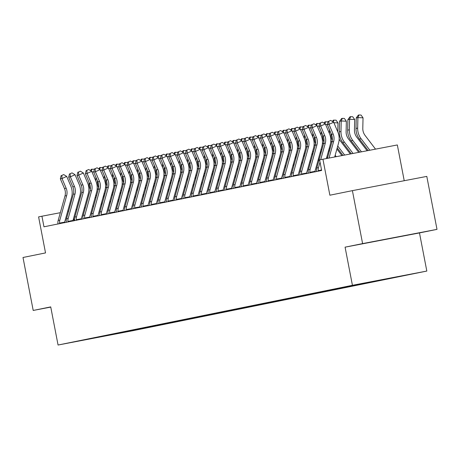 <?xml version="1.0" encoding="UTF-8"?>
<svg xmlns="http://www.w3.org/2000/svg" width="460" height="460" viewBox="0 0 460 460"><rect width="100%" height="100%" fill="white"/><g stroke="black" fill="none" stroke-linecap="round" stroke-linejoin="round"><path stroke-width="0.69" d="M375.274 241.287L407.479 235.1L375.274 241.287M352.113 285.424L365.326 282.883L352.113 285.424M404.225 180.722L397.336 144.952L319.602 159.873L321.638 170.464L43.97 226.809L41.929 216.217L38.594 216.896L45.529 252.914L23 257.485L33.2 310.448L50.761 307.09M437 229.367L426.799 176.398L352.4 190.641L362.601 243.61L345.08 247.164L352.423 285.303L426.822 271.061L419.48 232.921L437 229.367L362.601 243.61M352.423 285.303L58.063 345.029L132.463 330.786L426.822 271.061M80.368 340.71L67.562 343.166L80.356 340.67M121.888 332.189L122.429 332.574L134.596 330.245L393.311 277.506M122.429 332.574L91.563 338.341M393.426 277.587L350.296 285.844L91.459 338.502M322.937 159.195L329.872 195.212L352.4 190.641M58.063 345.029L50.721 306.895L33.2 310.448M68.643 211.105L67.666 211.289M60.329 212.692L41.929 216.217M318.941 160.356L317.958 160.552M310.598 162.046L309.615 162.248M302.249 163.743L301.271 163.938M293.905 165.433L292.928 165.634M285.562 167.13L284.585 167.325M277.219 168.82L276.241 169.021M268.876 170.511L267.898 170.712M260.532 172.207L259.555 172.402M252.189 173.897L251.212 174.098M243.846 175.593L242.868 175.789M235.503 177.284L234.525 177.485M227.159 178.98L226.182 179.176M218.816 180.671L217.839 180.872M210.473 182.361L209.49 182.562M202.13 184.058L201.146 184.259M193.786 185.748L192.803 185.949M185.443 187.444L184.46 187.64M177.1 189.135L176.117 189.336M168.757 190.831L167.773 191.026M160.413 192.521L159.43 192.723M152.07 194.218L151.087 194.413M143.727 195.908L142.744 196.109M135.384 197.599L134.4 197.8M127.04 199.295L126.057 199.49M118.697 200.986L117.714 201.187M110.348 202.682L109.371 202.877M102.005 204.372L101.027 204.573M93.662 206.068L92.684 206.264M85.318 207.759L84.341 207.96M76.975 209.455L75.998 209.651M74.066 220.702L73.6 218.276M134.596 330.245L134.475 329.636M113.028 333.989L113.419 334.403M345.08 247.164L419.48 232.921M57.948 224.083L57.931 223.439A7.55 7.165 -101.5 0 1 58.167 220.472L64.981 195.983A10.787 10.235 78.5 0 0 64.475 188.542L60.346 178.859L62.014 178.52L61.818 175.415L63.687 174.57L61.818 175.415M59.771 223.715L59.599 223.1A7.55 7.165 -101.5 0 1 59.834 220.133L66.648 195.644A10.787 10.235 78.5 0 0 66.142 188.203L62.014 178.52L66.688 176.404L70.817 186.087A16.18 15.352 -101.5 0 1 71.576 197.248L64.762 221.743A2.156 2.047 78.5 0 0 64.688 222.128L64.802 222.749M59.599 223.1L64.688 222.128M66.688 176.404L63.687 174.57M61.151 175.547L60.346 178.859M98.198 189.756L98.101 189.623A10.787 10.235 -101.5 0 1 97.204 188.249M95.841 180.981L95.921 177.249M90.419 170.533L91.35 169.28L94.07 169.24L94.323 169.602M89.016 182.309L89.004 182.626A16.18 15.352 78.5 0 0 90.298 189.526M95.272 196.966L95.945 197.857M95.784 195.115L96.462 196.006M101.551 202.682L102.229 203.573M103.971 197.323L103.293 196.431M93.765 171.902L91.931 171.816M92.017 169.148L91.229 171.028M66.292 222.393L66.275 221.749A7.55 7.165 -101.5 0 1 66.51 218.782L73.324 194.287A10.787 10.235 78.5 0 0 72.818 186.846L68.689 177.169L70.357 176.83L70.161 173.719L72.03 172.874L70.161 173.719M68.114 222.019L67.942 221.409A7.55 7.165 -101.5 0 1 68.178 218.442L74.991 193.947A10.787 10.235 78.5 0 0 74.485 186.507L70.357 176.83L75.032 174.714L79.16 184.391A16.18 15.352 -101.5 0 1 79.919 195.558L73.105 220.047A2.156 2.047 78.5 0 0 73.036 220.438L73.146 221.059M67.942 221.409L73.036 220.438M75.032 174.714L72.03 172.874M69.494 173.857L68.689 177.169M74.635 220.696L74.618 220.052A7.55 7.165 -101.5 0 1 74.853 217.085L81.667 192.596A10.787 10.235 78.5 0 0 81.161 185.156L77.033 175.473L78.7 175.133L78.505 172.028L80.373 171.183L78.505 172.028M76.458 220.328L76.285 219.719A7.55 7.165 -101.5 0 1 76.521 216.746L83.335 192.257A10.787 10.235 78.5 0 0 82.829 184.816L78.7 175.133L83.375 173.023L87.504 182.701A16.18 15.352 -101.5 0 1 88.262 193.861L81.449 218.356A2.156 2.047 78.5 0 0 81.38 218.742L81.489 219.362M76.285 219.719L81.38 218.742M83.375 173.023L80.373 171.183M77.838 172.166L77.033 175.473M82.978 219.006L82.961 218.362A7.55 7.165 -101.5 0 1 83.197 215.395L90.01 190.9A10.787 10.235 78.5 0 0 89.504 183.459L85.376 173.782L87.043 173.443L86.848 170.338L88.722 169.487L86.848 170.338M84.807 218.632L84.629 218.023A7.55 7.165 -101.5 0 1 84.864 215.056L91.678 190.561A10.787 10.235 78.5 0 0 91.172 183.12L87.043 173.443L91.718 171.327L95.847 181.01A16.18 15.352 -101.5 0 1 96.606 192.171L89.792 216.66A2.156 2.047 78.5 0 0 89.723 217.051L89.832 217.672M84.629 218.023L89.723 217.051M91.718 171.327L88.722 169.487M86.181 170.47L85.376 173.782M106.542 188.059L106.444 187.927A10.787 10.235 -101.5 0 1 105.547 186.553M104.184 179.291L104.265 175.559M98.762 168.837L99.693 167.589L102.413 167.549L102.666 167.911M97.359 180.613L97.347 180.929A16.18 15.352 78.5 0 0 98.641 187.829M103.615 195.276L104.293 196.161M104.127 193.424L104.805 194.31M109.894 200.991L110.572 201.877M112.315 195.626L111.636 194.741M102.108 170.211L100.274 170.125M100.36 167.452L99.573 169.332M114.885 186.369L114.787 186.237A10.787 10.235 -101.5 0 1 113.89 184.862M112.527 177.594L112.608 173.868M107.105 167.147L108.037 165.893L110.756 165.853L111.009 166.215M105.702 178.923L105.691 179.239A16.18 15.352 78.5 0 0 106.984 186.139M111.958 193.579L112.637 194.471M112.47 191.728L113.148 192.619M118.237 199.295L118.916 200.186M120.658 193.936L119.979 193.045M110.452 168.515L108.617 168.429M108.704 165.761L107.916 167.641M123.234 184.673L123.13 184.54A10.787 10.235 -101.5 0 1 122.233 183.166M120.871 175.904L120.951 172.172M115.448 165.451L116.38 164.203L119.1 164.162L119.358 164.525M114.045 177.227L114.04 177.543A16.18 15.352 78.5 0 0 115.328 184.448M120.301 191.889L120.98 192.78M120.813 190.037L121.492 190.929M126.58 197.605L127.259 198.49M129.001 192.24L128.323 191.354M118.795 166.825L116.961 166.738M117.047 164.065L116.259 165.945M91.321 217.31L91.304 216.671A7.55 7.165 -101.5 0 1 91.54 213.699L98.354 189.209A10.787 10.235 78.5 0 0 97.848 181.769L93.719 172.086L95.387 171.752L95.191 168.642L97.066 167.796L95.191 168.642M93.15 216.942L92.972 216.332A7.55 7.165 -101.5 0 1 93.207 213.365L100.021 188.87A10.787 10.235 78.5 0 0 99.515 181.43L95.387 171.752L100.061 169.636L104.19 179.314A16.18 15.352 -101.5 0 1 104.949 190.474L98.135 214.969A2.156 2.047 78.5 0 0 98.066 215.355L98.175 215.981M92.972 216.332L98.066 215.355M100.061 169.636L97.066 167.796M94.524 168.78L93.719 172.086M131.577 182.982L131.474 182.85A10.787 10.235 -101.5 0 1 130.577 181.476M129.214 174.208L129.294 170.482M123.792 163.76L124.723 162.512L127.443 162.472L127.702 162.828M122.389 175.536L122.383 175.852A16.18 15.352 78.5 0 0 123.671 182.752M128.645 190.193L129.323 191.084M129.156 188.341L129.835 189.232M134.924 195.908L135.602 196.799M137.345 190.549L136.666 189.658M127.138 165.129L125.304 165.042M125.39 162.374L124.602 164.255M99.665 215.619L99.647 214.975A7.55 7.165 -101.5 0 1 99.883 212.008L106.697 187.513A10.787 10.235 78.5 0 0 106.191 180.073L102.062 170.395L103.736 170.056L103.534 166.951L105.409 166.106L103.534 166.951M101.493 215.251L101.315 214.636A7.55 7.165 -101.5 0 1 101.551 211.669L108.364 187.18A10.787 10.235 78.5 0 0 107.864 179.733L103.736 170.056L108.41 167.94L112.539 177.623A16.18 15.352 -101.5 0 1 113.292 188.784L106.478 213.273A2.156 2.047 78.5 0 0 106.409 213.664L106.519 214.285M101.315 214.636L106.409 213.664M108.41 167.94L105.409 166.106M102.867 167.083L102.062 170.395M108.008 213.929L107.991 213.285A7.55 7.165 -101.5 0 1 108.226 210.318L115.04 185.823A10.787 10.235 78.5 0 0 114.534 178.382L110.406 168.705L112.079 168.366L111.878 165.255L113.752 164.41L111.878 165.255M109.837 213.555L109.658 212.945A7.55 7.165 -101.5 0 1 109.894 209.978L116.708 185.483A10.787 10.235 78.5 0 0 116.207 178.043L112.079 168.366L116.754 166.25L120.882 175.927A16.18 15.352 -101.5 0 1 121.635 187.088L114.822 211.583A2.156 2.047 78.5 0 0 114.753 211.968L114.862 212.595M109.658 212.945L114.753 211.968M116.754 166.25L113.752 164.41M111.211 165.393L110.406 168.705M116.351 212.232L116.334 211.588A7.55 7.165 -101.5 0 1 116.57 208.621L123.383 184.132A10.787 10.235 78.5 0 0 122.877 176.692L118.749 167.009L120.422 166.669L120.221 163.564L122.095 162.719L120.221 163.564M118.18 211.864L118.001 211.249A7.55 7.165 -101.5 0 1 118.237 208.282L125.051 183.793A10.787 10.235 78.5 0 0 124.551 176.352L120.422 166.669L125.097 164.553L129.225 174.236A16.18 15.352 -101.5 0 1 129.979 185.397L123.165 209.886A2.156 2.047 78.5 0 0 123.096 210.277L123.205 210.898M118.001 211.249L123.096 210.277M125.097 164.553L122.095 162.719M119.554 163.697L118.749 167.009M124.695 210.542L124.677 209.898A7.55 7.165 -101.5 0 1 124.913 206.931L131.727 182.436A10.787 10.235 78.5 0 0 131.221 174.995L127.092 165.318L128.766 164.979L128.57 161.868L130.439 161.023L128.57 161.868M126.523 210.168L126.345 209.559A7.55 7.165 -101.5 0 1 126.58 206.592L133.394 182.097A10.787 10.235 78.5 0 0 132.894 174.656L128.766 164.979L133.44 162.863L137.569 172.54A16.18 15.352 -101.5 0 1 138.322 183.701L131.508 208.196A2.156 2.047 78.5 0 0 131.439 208.581L131.548 209.208M126.345 209.559L131.439 208.581M133.44 162.863L130.439 161.023M127.897 162.006L127.092 165.318M133.038 208.846L133.02 208.202A7.55 7.165 -101.5 0 1 133.256 205.235L140.07 180.745A10.787 10.235 78.5 0 0 139.564 173.305L135.435 163.622L137.109 163.283L136.913 160.178L138.782 159.333L136.913 160.178M134.866 208.478L134.688 207.862A7.55 7.165 -101.5 0 1 134.929 204.895L141.737 180.406A10.787 10.235 78.5 0 0 141.237 172.966L137.109 163.283L141.784 161.167L145.912 170.85A16.18 15.352 -101.5 0 1 146.665 182.011L139.851 206.505A2.156 2.047 78.5 0 0 139.782 206.891L139.892 207.512M134.688 207.862L139.782 206.891M141.784 161.167L138.782 159.333M136.24 160.316L135.435 163.622M139.921 181.292L139.817 181.154A10.787 10.235 -101.5 0 1 138.92 179.78M137.557 172.517L137.643 168.785M132.135 162.064L133.066 160.816L135.786 160.776L136.045 161.138M130.732 173.84L130.726 174.156A16.18 15.352 78.5 0 0 132.014 181.062M136.988 188.502L137.666 189.393M137.5 186.651L138.178 187.542M143.273 194.218L143.945 195.109M145.688 188.859L145.009 187.967M135.481 163.438L133.647 163.352M133.733 160.684L132.946 162.558M148.264 179.595L148.16 179.463A10.787 10.235 -101.5 0 1 147.263 178.089M145.9 170.821L145.987 167.095M140.478 160.373L141.41 159.125L144.129 159.085L144.388 159.447M139.075 172.149L139.07 172.465A16.18 15.352 78.5 0 0 140.357 179.365M145.331 186.812L146.01 187.697M145.843 184.96L146.521 185.846M151.616 192.527L152.289 193.413M154.031 187.162L153.352 186.271M143.825 161.742L141.99 161.661M142.077 158.987L141.289 160.868M156.607 177.905L156.504 177.773A10.787 10.235 -101.5 0 1 155.606 176.393M154.244 169.13L154.33 165.399M148.821 158.677L149.753 157.429L152.473 157.389L152.731 157.751M147.418 170.459L147.413 170.775A16.18 15.352 78.5 0 0 148.701 177.675M153.674 185.115L154.353 186.007M154.186 183.264L154.865 184.155M159.959 190.831L160.638 191.722M162.374 185.472L161.696 184.581M152.168 160.051L150.334 159.965M150.42 157.297L149.632 159.171M164.95 176.209L164.847 176.077A10.787 10.235 -101.5 0 1 163.95 174.702M162.587 167.44L162.673 163.708M157.165 156.986L158.096 155.739L160.816 155.698L161.075 156.061M155.762 168.762L155.756 169.079A16.18 15.352 78.5 0 0 157.05 175.979M162.018 183.425L162.696 184.31M162.535 181.573L163.208 182.459M168.302 189.14L168.981 190.026M170.717 183.776L170.039 182.89M160.511 158.361L158.677 158.274M158.763 155.601L157.975 157.481M173.293 174.518L173.19 174.386A10.787 10.235 -101.5 0 1 172.293 173.012M170.93 165.744L171.017 162.012M165.514 155.296L166.439 154.042L169.159 154.002L169.418 154.364M164.105 167.072L164.099 167.388A16.18 15.352 78.5 0 0 165.393 174.288M170.361 181.729L171.039 182.62M170.879 179.877L171.551 180.768M176.646 187.444L177.324 188.335M179.061 182.085L178.382 181.194M168.86 156.664L167.02 156.578M167.106 153.91L166.319 155.79M141.381 207.155L141.364 206.511A7.55 7.165 -101.5 0 1 141.599 203.544L148.413 179.049A10.787 10.235 78.5 0 0 147.913 171.609L143.784 161.931L145.452 161.592L145.256 158.487L147.125 157.636L145.256 158.487M143.209 206.781L143.037 206.172A7.55 7.165 -101.5 0 1 143.273 203.205L150.081 178.71A10.787 10.235 78.5 0 0 149.58 171.269L145.452 161.592L150.127 159.476L154.255 169.153A16.18 15.352 -101.5 0 1 155.008 180.32L148.195 204.809A2.156 2.047 78.5 0 0 148.126 205.2L148.235 205.821M143.037 206.172L148.126 205.2M150.127 159.476L147.125 157.636M144.589 158.619L143.784 161.931M181.637 172.822L181.533 172.69A10.787 10.235 -101.5 0 1 180.636 171.315M179.273 164.053L179.36 160.321M173.857 153.6L174.783 152.352L177.502 152.312L177.761 152.674M172.448 165.376L172.442 165.692A16.18 15.352 78.5 0 0 173.736 172.598M178.704 180.038L179.383 180.929M179.222 178.187L179.894 179.072M184.989 185.754L185.667 186.639M187.404 180.389L186.725 179.504M177.203 154.974L175.363 154.888M175.45 152.214L174.662 154.094M149.724 205.459L149.707 204.815A7.55 7.165 -101.5 0 1 149.943 201.848L156.756 177.359A10.787 10.235 78.5 0 0 156.256 169.918L152.128 160.235L153.795 159.896L153.6 156.791L155.468 155.946L153.6 156.791M151.553 205.091L151.38 204.481A7.55 7.165 -101.5 0 1 151.616 201.514L158.424 177.019A10.787 10.235 78.5 0 0 157.924 169.579L153.795 159.896L158.47 157.786L162.598 167.463A16.18 15.352 -101.5 0 1 163.352 178.624L156.538 203.119A2.156 2.047 78.5 0 0 156.469 203.504L156.578 204.131M151.38 204.481L156.469 203.504M158.47 157.786L155.468 155.946M152.933 156.929L152.128 160.235M189.98 171.131L189.876 170.999A10.787 10.235 -101.5 0 1 188.985 169.625M187.617 162.357L187.703 158.631M182.2 151.909L183.126 150.656L185.846 150.621L186.105 150.978M180.791 163.685L180.786 164.001A16.18 15.352 78.5 0 0 182.079 170.901M187.047 178.342L187.726 179.233M187.565 176.49L188.243 177.382M193.332 184.058L194.011 184.949M195.747 178.698L195.069 177.807M185.547 153.278L183.707 153.191M183.793 150.523L183.005 152.404M158.067 203.768L158.05 203.124A7.55 7.165 -101.5 0 1 158.286 200.157L165.1 175.662A10.787 10.235 78.5 0 0 164.599 168.222L160.471 158.545L162.138 158.205L161.943 155.1L163.812 154.255L161.943 155.1M159.896 203.395L159.723 202.785A7.55 7.165 -101.5 0 1 159.959 199.818L166.767 175.329A10.787 10.235 78.5 0 0 166.267 167.883L162.138 158.205L166.813 156.089L170.942 165.772A16.18 15.352 -101.5 0 1 171.695 176.933L164.881 201.422A2.156 2.047 78.5 0 0 164.812 201.814L164.921 202.434M159.723 202.785L164.812 201.814M166.813 156.089L163.812 154.255M161.276 155.233L160.471 158.545M198.323 169.441L198.22 169.303A10.787 10.235 -101.5 0 1 197.328 167.929M195.96 160.666L196.046 156.935M190.543 150.213L191.469 148.965L194.189 148.925L194.448 149.287M189.135 161.989L189.129 162.305A16.18 15.352 78.5 0 0 190.423 169.211M195.391 176.651L196.069 177.543M195.908 174.8L196.587 175.691M201.675 182.367L202.354 183.258M204.09 177.008L203.412 176.117M193.89 151.587L192.05 151.501M192.136 148.827L191.348 150.708M166.411 202.078L166.393 201.434A7.55 7.165 -101.5 0 1 166.629 198.467L173.443 173.972A10.787 10.235 78.5 0 0 172.943 166.531L168.814 156.848L170.482 156.515L170.286 153.404L172.155 152.559L170.286 153.404M168.239 201.704L168.067 201.095A7.55 7.165 -101.5 0 1 168.302 198.128L175.111 173.633A10.787 10.235 78.5 0 0 174.61 166.192L170.482 156.515L175.156 154.399L179.285 164.076A16.18 15.352 -101.5 0 1 180.038 175.237L173.224 199.732A2.156 2.047 78.5 0 0 173.155 200.117L173.265 200.744M168.067 201.095L173.155 200.117M175.156 154.399L172.155 152.559M169.619 153.542L168.814 156.848M206.666 167.745L206.563 167.612A10.787 10.235 -101.5 0 1 205.672 166.238M204.303 158.97L204.389 155.244M198.887 148.523L199.812 147.275L202.532 147.234L202.791 147.591M197.478 160.298L197.472 160.615A16.18 15.352 78.5 0 0 198.766 167.515M203.734 174.961L204.412 175.846M204.251 173.104L204.93 173.995M210.019 180.671L210.697 181.562M212.434 175.312L211.755 174.42M202.233 149.891L200.393 149.805M200.48 147.137L199.692 149.017M174.754 200.382L174.737 199.738A7.55 7.165 -101.5 0 1 174.978 196.771L181.786 172.281A10.787 10.235 78.5 0 0 181.286 164.835L177.157 155.158L178.825 154.819L178.63 151.714L180.498 150.868L178.63 151.714M176.583 200.014L176.41 199.398A7.55 7.165 -101.5 0 1 176.646 196.431L183.454 171.942A10.787 10.235 78.5 0 0 182.953 164.502L178.825 154.819L183.5 152.703L187.628 162.386A16.18 15.352 -101.5 0 1 188.381 173.546L181.568 198.036A2.156 2.047 78.5 0 0 181.499 198.427L181.608 199.048M176.41 199.398L181.499 198.427M183.5 152.703L180.498 150.868M177.962 151.846L177.157 155.158M215.01 166.054L214.906 165.922A10.787 10.235 -101.5 0 1 214.015 164.542M212.646 157.28L212.733 153.548M207.23 146.826L208.156 145.578L210.875 145.538L211.134 145.9M205.821 158.602L205.815 158.924A16.18 15.352 78.5 0 0 207.109 165.824M212.077 173.265L212.756 174.156M212.595 171.413L213.273 172.304M218.362 178.98L219.04 179.871M220.777 173.621L220.098 172.73M210.577 148.201L208.736 148.114M208.823 145.446L208.035 147.321M183.097 198.691L183.086 198.047A7.55 7.165 -101.5 0 1 183.321 195.08L190.13 170.585A10.787 10.235 78.5 0 0 189.629 163.145L185.501 153.467L187.168 153.128L186.973 150.017L188.841 149.172L186.973 150.017M184.926 198.317L184.753 197.708A7.55 7.165 -101.5 0 1 184.989 194.741L191.797 170.246A10.787 10.235 78.5 0 0 191.297 162.805L187.168 153.128L191.843 151.012L195.971 160.689A16.18 15.352 -101.5 0 1 196.725 171.85L189.917 196.345A2.156 2.047 78.5 0 0 189.842 196.73L189.951 197.357M184.753 197.708L189.842 196.73M191.843 151.012L188.841 149.172M186.306 150.155L185.501 153.467M223.353 164.358L223.249 164.226A10.787 10.235 -101.5 0 1 222.358 162.852M220.99 155.583L221.076 151.857M215.573 145.136L216.499 143.888L219.219 143.848L219.477 144.21M214.164 156.912L214.159 157.228A16.18 15.352 78.5 0 0 215.452 164.128M220.42 171.574L221.099 172.46M220.938 169.723L221.617 170.608M226.705 177.29L227.384 178.175M229.12 171.925L228.442 171.039M218.92 146.504L217.08 146.424M217.166 143.75L216.378 145.63M191.44 196.995L191.429 196.351A7.55 7.165 -101.5 0 1 191.665 193.384L198.473 168.895A10.787 10.235 78.5 0 0 197.972 161.454L193.844 151.771L195.511 151.432L195.316 148.327L197.185 147.482L195.316 148.327M193.269 196.627L193.096 196.012A7.55 7.165 -101.5 0 1 193.332 193.045L200.146 168.555A10.787 10.235 78.5 0 0 199.64 161.115L195.511 151.432L200.186 149.316L204.315 158.999A16.18 15.352 -101.5 0 1 205.068 170.16L198.26 194.655A2.156 2.047 78.5 0 0 198.185 195.04L198.294 195.661M193.096 196.012L198.185 195.04M200.186 149.316L197.185 147.482M194.649 148.459L193.844 151.771M199.784 195.304L199.772 194.66A7.55 7.165 -101.5 0 1 200.008 191.693L206.816 167.198A10.787 10.235 78.5 0 0 206.316 159.758L202.187 150.081L203.855 149.742L203.659 146.631L205.528 145.785L203.659 146.631M201.612 194.931L201.44 194.321A7.55 7.165 -101.5 0 1 201.675 191.354L208.489 166.859A10.787 10.235 78.5 0 0 207.983 159.419L203.855 149.742L208.529 147.625L212.658 157.303A16.18 15.352 -101.5 0 1 213.411 168.469L206.603 192.958A2.156 2.047 78.5 0 0 206.528 193.344L206.638 193.97M201.44 194.321L206.528 193.344M208.529 147.625L205.528 145.785M202.992 146.769L202.187 150.081M208.127 193.608L208.115 192.964A7.55 7.165 -101.5 0 1 208.351 189.997L215.159 165.508A10.787 10.235 78.5 0 0 214.659 158.067L210.53 148.385L212.198 148.045L212.002 144.94L213.871 144.095L212.002 144.94M209.955 193.24L209.783 192.631A7.55 7.165 -101.5 0 1 210.019 189.658L216.833 165.169A10.787 10.235 78.5 0 0 216.327 157.728L212.198 148.045L216.873 145.935L221.001 155.612A16.18 15.352 -101.5 0 1 221.755 166.773L214.946 191.268A2.156 2.047 78.5 0 0 214.872 191.653L214.981 192.274M209.783 192.631L214.872 191.653M216.873 145.935L213.871 144.095M211.335 145.078L210.53 148.385M216.47 191.918L216.459 191.274A7.55 7.165 -101.5 0 1 216.695 188.307L223.502 163.812A10.787 10.235 78.5 0 0 223.002 156.371L218.874 146.694L220.541 146.355L220.346 143.25L222.214 142.399L220.346 143.25M218.299 191.544L218.126 190.934A7.55 7.165 -101.5 0 1 218.362 187.967L225.176 163.472A10.787 10.235 78.5 0 0 224.67 156.032L220.541 146.355L225.216 144.239L229.344 153.922A16.18 15.352 -101.5 0 1 230.098 165.083L223.29 189.572A2.156 2.047 78.5 0 0 223.215 189.963L223.324 190.584M218.126 190.934L223.215 189.963M225.216 144.239L222.214 142.399M219.679 143.382L218.874 146.694M224.814 190.221L224.802 189.583A7.55 7.165 -101.5 0 1 225.038 186.611L231.846 162.121A10.787 10.235 78.5 0 0 231.345 154.681L227.217 144.998L228.884 144.664L228.689 141.553L230.558 140.708L228.689 141.553M226.642 189.853L226.469 189.244A7.55 7.165 -101.5 0 1 226.705 186.277L233.519 161.782A10.787 10.235 78.5 0 0 233.013 154.341L228.884 144.664L233.559 142.548L237.688 152.225A16.18 15.352 -101.5 0 1 238.441 163.386L231.633 187.881A2.156 2.047 78.5 0 0 231.558 188.267L231.673 188.893M226.469 189.244L231.558 188.267M233.559 142.548L230.558 140.708M228.022 141.691L227.217 144.998M233.162 188.531L233.145 187.887A7.55 7.165 -101.5 0 1 233.381 184.92L240.195 160.425A10.787 10.235 78.5 0 0 239.689 152.984L235.56 143.307L237.228 142.968L237.032 139.863L238.901 139.018L237.032 139.863M234.985 188.163L234.813 187.548A7.55 7.165 -101.5 0 1 235.048 184.581L241.862 160.091A10.787 10.235 78.5 0 0 241.356 152.645L237.228 142.968L241.902 140.852L246.031 150.535A16.18 15.352 -101.5 0 1 246.784 161.696L239.976 186.185A2.156 2.047 78.5 0 0 239.901 186.576L240.016 187.197M234.813 187.548L239.901 186.576M241.902 140.852L238.901 139.018M236.365 139.995L235.56 143.307M241.506 186.84L241.488 186.196A7.55 7.165 -101.5 0 1 241.724 183.23L248.538 158.734A10.787 10.235 78.5 0 0 248.032 151.294L243.903 141.617L245.571 141.277L245.375 138.167L247.244 137.321L245.375 138.167M243.328 186.467L243.156 185.857A7.55 7.165 -101.5 0 1 243.392 182.89L250.205 158.395A10.787 10.235 78.5 0 0 249.699 150.955L245.571 141.277L250.246 139.161L254.374 148.839A16.18 15.352 -101.5 0 1 255.133 159.999L248.319 184.494A2.156 2.047 78.5 0 0 248.245 184.88L248.36 185.506M243.156 185.857L248.245 184.88M250.246 139.161L247.244 137.321M244.708 138.305L243.903 141.617M249.849 185.144L249.832 184.5A7.55 7.165 -101.5 0 1 250.067 181.533L256.881 157.044A10.787 10.235 78.5 0 0 256.375 149.598L252.247 139.921L253.914 139.581L253.719 136.476L255.587 135.631L253.719 136.476M251.672 184.776L251.499 184.161A7.55 7.165 -101.5 0 1 251.735 181.194L258.549 156.705A10.787 10.235 78.5 0 0 258.043 149.264L253.914 139.581L258.589 137.465L262.717 147.148A16.18 15.352 -101.5 0 1 263.476 158.309L256.663 182.798A2.156 2.047 78.5 0 0 256.588 183.189L256.703 183.81M251.499 184.161L256.588 183.189M258.589 137.465L255.587 135.631M253.052 136.608L252.247 139.921M231.696 162.667L231.593 162.535A10.787 10.235 -101.5 0 1 230.702 161.155M229.333 153.893L229.419 150.161M223.916 143.445L224.842 142.192L227.562 142.151L227.821 142.514M222.508 155.221L222.502 155.537A16.18 15.352 78.5 0 0 223.796 162.438M228.764 169.878L229.442 170.769M229.281 168.026L229.96 168.918M235.048 175.593L235.727 176.485M237.463 170.234L236.785 169.343M227.263 144.814L225.423 144.727M225.509 142.059L224.721 143.94M240.039 160.971L239.942 160.839A10.787 10.235 -101.5 0 1 239.045 159.465M237.676 152.202L237.762 148.471M232.26 141.749L233.185 140.501L235.905 140.461L236.164 140.823M230.851 153.525L230.845 153.841A16.18 15.352 78.5 0 0 232.139 160.741M237.107 168.188L237.785 169.073M237.624 166.336L238.303 167.221M243.392 173.903L244.07 174.788M245.807 168.538L245.128 167.653M235.606 143.123L233.766 143.037M233.858 140.363L233.065 142.243M248.383 159.281L248.285 159.148A10.787 10.235 -101.5 0 1 247.388 157.774M246.019 150.506L246.106 146.78M240.603 140.059L241.529 138.805L244.248 138.765L244.507 139.127M239.194 151.834L239.189 152.151A16.18 15.352 78.5 0 0 240.482 159.051M245.45 166.491L246.129 167.382M245.968 164.64L246.646 165.531M251.735 172.207L252.413 173.098M254.15 166.848L253.471 165.956M243.949 141.427L242.109 141.341M242.202 138.673L241.408 140.553M256.726 157.584L256.628 157.452A10.787 10.235 -101.5 0 1 255.731 156.078M254.363 148.816L254.449 145.084M248.946 138.362L249.878 137.114L252.592 137.074L252.85 137.436M247.537 150.138L247.532 150.454A16.18 15.352 78.5 0 0 248.825 157.36M253.793 164.801L254.472 165.692M254.311 162.949L254.989 163.835M260.078 170.516L260.757 171.402M262.493 165.151L261.815 164.266M252.293 139.737L250.458 139.65M250.545 136.976L249.751 138.857M265.069 155.894L264.971 155.762A10.787 10.235 -101.5 0 1 264.075 154.387M262.706 147.119L262.792 143.393M257.289 136.672L258.221 135.424L260.935 135.384L261.194 135.74M255.881 148.448L255.875 148.764A16.18 15.352 78.5 0 0 257.169 155.664M262.137 163.105L262.815 163.996M262.654 161.253L263.333 162.144M268.421 168.82L269.1 169.711M270.836 163.461L270.158 162.57M260.636 138.04L258.802 137.954M258.888 135.286L258.094 137.166M273.412 154.203L273.315 154.065A10.787 10.235 -101.5 0 1 272.418 152.691M271.049 145.429L271.135 141.697M265.633 134.975L266.564 133.728L269.278 133.688L269.537 134.05M264.23 146.751L264.218 147.068A16.18 15.352 78.5 0 0 265.512 153.973M270.48 161.414L271.158 162.305M270.998 159.562L271.676 160.454M276.765 167.13L277.443 168.021M279.18 161.77L278.507 160.879M268.979 136.35L267.145 136.263M267.231 133.595L266.438 135.47M281.756 152.507L281.658 152.375A10.787 10.235 -101.5 0 1 280.761 151.001M279.392 143.733L279.479 140.007M273.976 133.285L274.907 132.037L277.621 131.997L277.88 132.359M272.573 145.061L272.561 145.377A16.18 15.352 78.5 0 0 273.855 152.277M278.829 159.723L279.502 160.609M279.341 157.866L280.019 158.757M285.108 165.433L285.786 166.324M287.523 160.074L286.85 159.183M277.322 134.653L275.488 134.573M275.575 131.899L274.787 133.779M290.099 150.817L290.001 150.684A10.787 10.235 -101.5 0 1 289.104 149.304M287.736 142.042L287.822 138.31M282.319 131.589L283.251 130.341L285.97 130.301L286.223 130.663M280.916 143.365L280.905 143.687A16.18 15.352 78.5 0 0 282.198 150.587M287.172 158.027L287.845 158.918M287.684 156.176L288.362 157.067M293.451 163.743L294.13 164.634M295.872 158.384L295.193 157.492M285.666 132.963L283.832 132.877M283.918 130.209L283.13 132.083M258.192 183.454L258.175 182.81A7.55 7.165 -101.5 0 1 258.411 179.843L265.224 155.348A10.787 10.235 78.5 0 0 264.718 147.907L260.59 138.23L262.257 137.891L262.062 134.78L263.931 133.935L262.062 134.78M260.015 183.08L259.842 182.47A7.55 7.165 -101.5 0 1 260.078 179.504L266.892 155.008A10.787 10.235 78.5 0 0 266.386 147.568L262.257 137.891L266.932 135.775L271.061 145.452A16.18 15.352 -101.5 0 1 271.82 156.613L265.006 181.108A2.156 2.047 78.5 0 0 264.931 181.493L265.046 182.12M259.842 182.47L264.931 181.493M266.932 135.775L263.931 133.935M261.395 134.918L260.59 138.23M298.442 149.12L298.344 148.988A10.787 10.235 -101.5 0 1 297.447 147.614M296.085 140.352L296.165 136.62M290.662 129.898L291.594 128.65L294.314 128.61L294.567 128.972M289.26 141.674L289.248 141.99A16.18 15.352 78.5 0 0 290.542 148.89M295.516 156.337L296.194 157.222M296.027 154.485L296.706 155.371M301.794 162.052L302.473 162.938M304.215 156.688L303.537 155.802M294.009 131.273L292.175 131.186M292.261 128.512L291.473 130.393M266.536 181.757L266.518 181.113A7.55 7.165 -101.5 0 1 266.754 178.146L273.568 153.657A10.787 10.235 78.5 0 0 273.062 146.217L268.933 136.534L270.601 136.195L270.405 133.089L272.274 132.244L270.405 133.089M268.358 181.389L268.186 180.774A7.55 7.165 -101.5 0 1 268.421 177.807L275.235 153.318A10.787 10.235 78.5 0 0 274.729 145.877L270.601 136.195L275.275 134.078L279.404 143.761A16.18 15.352 -101.5 0 1 280.163 154.922L273.349 179.417A2.156 2.047 78.5 0 0 273.28 179.802L273.389 180.423M268.186 180.774L273.28 179.802M275.275 134.078L272.274 132.244M269.738 133.227L268.933 136.534M306.785 147.43L306.688 147.298A10.787 10.235 -101.5 0 1 305.791 145.923M304.428 138.655L304.509 134.924M299.006 128.208L299.937 126.954L302.657 126.914L302.91 127.276M297.603 139.984L297.591 140.3A16.18 15.352 78.5 0 0 298.885 147.2M303.859 154.64L304.537 155.532M304.37 152.789L305.049 153.68M310.138 160.356L310.816 161.247M312.558 154.997L311.88 154.106M302.352 129.576L300.518 129.49M300.604 126.822L299.816 128.702M274.879 180.067L274.861 179.423A7.55 7.165 -101.5 0 1 275.097 176.456L281.911 151.961A10.787 10.235 78.5 0 0 281.405 144.52L277.276 134.843L278.944 134.504L278.748 131.399L280.617 130.548L278.748 131.399M276.707 179.693L276.529 179.084A7.55 7.165 -101.5 0 1 276.765 176.117L283.578 151.622A10.787 10.235 78.5 0 0 283.072 144.181L278.944 134.504L283.619 132.388L287.747 142.065A16.18 15.352 -101.5 0 1 288.506 153.232L281.692 177.721A2.156 2.047 78.5 0 0 281.623 178.112L281.733 178.733M276.529 179.084L281.623 178.112M283.619 132.388L280.617 130.548M278.082 131.531L277.276 134.843M315.134 145.734L315.031 145.601A10.787 10.235 -101.5 0 1 314.134 144.227M312.771 136.965L312.852 133.233M307.349 126.511L308.28 125.264L311 125.223L311.253 125.586M305.946 138.287L305.934 138.604A16.18 15.352 78.5 0 0 307.228 145.51M312.202 152.95L312.88 153.841M312.714 151.098L313.392 151.984M318.481 158.665L319.159 159.551M320.902 153.301L320.223 152.415M310.695 127.886L308.861 127.799M308.947 125.126L308.16 127.006M283.222 178.371L283.205 177.727A7.55 7.165 -101.5 0 1 283.44 174.76L290.254 150.27A10.787 10.235 78.5 0 0 289.748 142.83L285.62 133.147L287.287 132.808L287.092 129.703L288.966 128.857L287.092 129.703M285.05 178.003L284.872 177.393A7.55 7.165 -101.5 0 1 285.108 174.426L291.922 149.931A10.787 10.235 78.5 0 0 291.416 142.491L287.287 132.808L291.962 130.697L296.091 140.375A16.18 15.352 -101.5 0 1 296.849 151.536L290.036 176.03A2.156 2.047 78.5 0 0 289.967 176.416L290.076 177.042M284.872 177.393L289.967 176.416M291.962 130.697L288.966 128.857M286.425 129.841L285.62 133.147M323.478 144.043L323.374 143.911A10.787 10.235 -101.5 0 1 322.477 142.537M321.115 135.269L321.195 131.543M315.692 124.821L316.624 123.567L319.343 123.527L319.602 123.889M314.289 136.597L314.284 136.913A16.18 15.352 78.5 0 0 315.572 143.813M320.545 151.254L321.224 152.145M321.057 149.402L321.735 150.293M326.824 156.969L327.503 157.861M329.245 151.61L328.566 150.719M319.039 126.189L317.204 126.103M317.291 123.435L316.503 125.315M291.565 176.68L291.548 176.036A7.55 7.165 -101.5 0 1 291.784 173.069L298.597 148.574A10.787 10.235 78.5 0 0 298.091 141.134L293.963 131.457L295.63 131.117L295.435 128.012L297.309 127.161L295.435 128.012M293.394 176.306L293.215 175.697A7.55 7.165 -101.5 0 1 293.451 172.73L300.265 148.235A10.787 10.235 78.5 0 0 299.759 140.794L295.63 131.117L300.305 129.001L304.434 138.684A16.18 15.352 -101.5 0 1 305.193 149.845L298.379 174.334A2.156 2.047 78.5 0 0 298.31 174.725L298.419 175.346M293.215 175.697L298.31 174.725M300.305 129.001L297.309 127.161M294.768 128.144L293.963 131.457M331.821 142.347L331.717 142.215A10.787 10.235 -101.5 0 1 330.82 140.84M329.458 133.578L329.538 129.846M324.035 123.125L324.967 121.877L327.687 121.837L327.945 122.199M322.632 134.901L322.627 135.217A16.18 15.352 78.5 0 0 323.915 142.123M328.888 149.563L329.567 150.454M329.4 147.712L330.079 148.603M335.173 155.279L336.22 156.653M341.895 155.566L336.91 149.028M327.382 124.499L325.548 124.413M325.634 121.739L324.846 123.619M299.909 174.984L299.891 174.346A7.55 7.165 -101.5 0 1 300.127 171.379L306.941 146.884A10.787 10.235 78.5 0 0 306.435 139.443L302.306 129.76L303.979 129.427L303.778 126.316L305.653 125.471L303.778 126.316M301.737 174.616L301.559 174.006A7.55 7.165 -101.5 0 1 301.794 171.039L308.608 146.544A10.787 10.235 78.5 0 0 308.108 139.104L303.979 129.427L308.654 127.311L312.783 136.988A16.18 15.352 -101.5 0 1 313.536 148.149L306.722 172.644A2.156 2.047 78.5 0 0 306.653 173.029L306.762 173.656M301.559 174.006L306.653 173.029M308.654 127.311L305.653 125.471M303.111 126.454L302.306 129.76M350.301 153.956L340.061 140.524A10.787 10.235 -101.5 0 1 339.164 139.15M337.801 131.882L338.002 122.912L333.891 122.716M332.379 121.434L333.31 120.186L336.03 120.146L338.002 122.912M330.976 133.21L330.97 133.526A16.18 15.352 78.5 0 0 332.258 140.426M337.232 147.873L342.947 155.365M337.743 146.015L344.626 155.043M333.977 120.048L333.19 121.929M308.252 173.293L308.234 172.649A7.55 7.165 -101.5 0 1 308.47 169.683L315.284 145.193A10.787 10.235 78.5 0 0 314.778 137.747L310.649 128.07L312.323 127.73L312.122 124.626L313.996 123.78L312.122 124.626M310.08 172.925L309.902 172.31A7.55 7.165 -101.5 0 1 310.138 169.343L316.952 144.854A10.787 10.235 78.5 0 0 316.451 137.413L312.323 127.73L316.997 125.614L321.126 135.297A16.18 15.352 -101.5 0 1 321.879 146.458L315.065 170.947A2.156 2.047 78.5 0 0 314.997 171.339L315.106 171.959M309.902 172.31L314.997 171.339M316.997 125.614L313.996 123.78M311.454 124.758L310.649 128.07M358.708 152.346L348.404 138.834A10.787 10.235 -101.5 0 1 346.11 131.732L346.346 121.216L341.222 120.98L340.981 131.497A16.18 15.352 78.5 0 0 344.425 142.14L353.033 153.433M342.32 118.358L341.222 120.98L339.549 121.319L341.653 118.49L342.32 118.358L344.373 118.45L346.346 121.216M339.549 121.319L339.313 131.836A16.18 15.352 78.5 0 0 342.757 142.479L351.354 153.755M316.595 171.603L316.578 170.959A7.55 7.165 -101.5 0 1 316.813 167.992L323.627 143.497A10.787 10.235 78.5 0 0 323.121 136.056L318.993 126.379L320.666 126.04L320.471 122.929L322.339 122.084L320.471 122.929M320.712 159.649L325.295 143.158A10.787 10.235 78.5 0 0 324.794 135.717L320.666 126.04L325.341 123.924L329.469 133.601A16.18 15.352 -101.5 0 1 330.222 144.762L326.393 158.533M318.423 171.229L318.245 170.62A7.55 7.165 -101.5 0 1 318.481 167.653L320.028 162.098M318.245 170.62L321.546 169.987M325.341 123.924L322.339 122.084M319.798 123.067L318.993 126.379M367.115 150.742L356.747 137.137A10.787 10.235 -101.5 0 1 354.453 130.042L354.689 119.525L349.565 119.284L349.324 129.8A16.18 15.352 78.5 0 0 352.768 140.449L361.439 151.829M350.664 116.662L349.565 119.284L347.892 119.623L349.997 116.8L350.664 116.662L352.716 116.759L354.689 119.525M347.892 119.623L347.656 130.14A16.18 15.352 78.5 0 0 351.101 140.789L359.76 152.151M327.37 158.349L331.971 141.806A10.787 10.235 78.5 0 0 331.464 134.366L327.336 124.683L329.009 124.344L328.814 121.239L330.683 120.393L328.814 121.239M329.032 158.027L333.638 141.467A10.787 10.235 78.5 0 0 333.138 134.027L329.009 124.344L333.684 122.228L337.812 131.911A16.18 15.352 -101.5 0 1 338.566 143.071L334.707 156.946M333.684 122.228L330.683 120.393M328.141 121.371L327.336 124.683M375.521 149.132L365.091 135.447A10.787 10.235 -101.5 0 1 362.796 128.346L363.032 117.829L357.909 117.593L357.667 128.11A16.18 15.352 78.5 0 0 361.111 138.753L369.846 150.219M359.007 114.971L357.909 117.593L356.235 117.932L358.34 115.103L359.007 114.971L361.06 115.063L363.032 117.829M356.235 117.932L356 128.449A16.18 15.352 78.5 0 0 359.444 139.093L368.167 150.541M64.981 195.983L66.648 195.644M64.475 188.542L66.142 188.203M58.167 220.472L59.834 220.133M73.324 194.287L74.991 193.947M72.818 186.846L74.485 186.507M66.51 218.782L68.178 218.442M81.667 192.596L83.335 192.257M81.161 185.156L82.829 184.816M74.853 217.085L76.521 216.746M90.01 190.9L91.678 190.561M89.504 183.459L91.172 183.12M83.197 215.395L84.864 215.056M98.354 189.209L100.021 188.87M97.848 181.769L99.515 181.43M91.54 213.699L93.207 213.365M106.697 187.513L108.364 187.18M106.191 180.073L107.864 179.733M99.883 212.008L101.551 211.669M115.04 185.823L116.708 185.483M114.534 178.382L116.207 178.043M108.226 210.318L109.894 209.978M123.383 184.132L125.051 183.793M122.877 176.692L124.551 176.352M116.57 208.621L118.237 208.282M131.727 182.436L133.394 182.097M131.221 174.995L132.894 174.656M124.913 206.931L126.58 206.592M140.07 180.745L141.737 180.406M139.564 173.305L141.237 172.966M133.256 205.235L134.929 204.895M148.413 179.049L150.081 178.71M147.913 171.609L149.58 171.269M141.599 203.544L143.273 203.205M156.756 177.359L158.424 177.019M156.256 169.918L157.924 169.579M149.943 201.848L151.616 201.514M165.1 175.662L166.767 175.329M164.599 168.222L166.267 167.883M158.286 200.157L159.959 199.818M173.443 173.972L175.111 173.633M172.943 166.531L174.61 166.192M166.629 198.467L168.302 198.128M181.786 172.281L183.454 171.942M181.286 164.835L182.953 164.502M174.978 196.771L176.646 196.431M190.13 170.585L191.797 170.246M189.629 163.145L191.297 162.805M183.321 195.08L184.989 194.741M198.473 168.895L200.146 168.555M197.972 161.454L199.64 161.115M191.665 193.384L193.332 193.045M206.816 167.198L208.489 166.859M206.316 159.758L207.983 159.419M200.008 191.693L201.675 191.354M215.159 165.508L216.833 165.169M214.659 158.067L216.327 157.728M208.351 189.997L210.019 189.658M223.502 163.812L225.176 163.472M223.002 156.371L224.67 156.032M216.695 188.307L218.362 187.967M231.846 162.121L233.519 161.782M231.345 154.681L233.013 154.341M225.038 186.611L226.705 186.277M240.195 160.425L241.862 160.091M239.689 152.984L241.356 152.645M233.381 184.92L235.048 184.581M248.538 158.734L250.205 158.395M248.032 151.294L249.699 150.955M241.724 183.23L243.392 182.89M256.881 157.044L258.549 156.705M256.375 149.598L258.043 149.264M250.067 181.533L251.735 181.194M265.224 155.348L266.892 155.008M264.718 147.907L266.386 147.568M258.411 179.843L260.078 179.504M273.568 153.657L275.235 153.318M273.062 146.217L274.729 145.877M266.754 178.146L268.421 177.807M281.911 151.961L283.578 151.622M281.405 144.52L283.072 144.181M275.097 176.456L276.765 176.117M290.254 150.27L291.922 149.931M289.748 142.83L291.416 142.491M283.44 174.76L285.108 174.426M298.597 148.574L300.265 148.235M298.091 141.134L299.759 140.794M291.784 173.069L293.451 172.73M306.941 146.884L308.608 146.544M306.435 139.443L308.108 139.104M300.127 171.379L301.794 171.039M315.284 145.193L316.952 144.854M314.778 137.747L316.451 137.413M308.47 169.683L310.138 169.343M340.981 131.497L339.313 131.836M344.425 142.14L342.757 142.479M323.627 143.497L325.295 143.158M323.121 136.056L324.794 135.717M316.813 167.992L318.481 167.653M349.324 129.8L347.656 130.14M352.768 140.449L351.101 140.789M331.971 141.806L333.638 141.467M331.464 134.366L333.138 134.027M357.667 128.11L356 128.449M361.111 138.753L359.444 139.093"/></g></svg>
